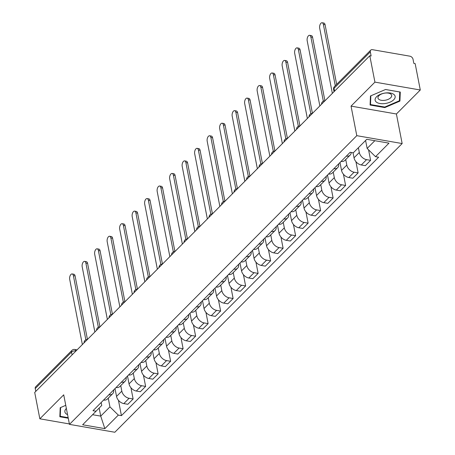 <?xml version="1.0" encoding="UTF-8"?>
<svg xmlns="http://www.w3.org/2000/svg" width="455" height="455" viewBox="0 0 455 455"><rect width="100%" height="100%" fill="white"/><g stroke="black" fill="none" stroke-linecap="round" stroke-linejoin="round"><path stroke-width="0.68" d="M420.289 89.999L374.926 82.127L369.796 55.749L34.711 392.438L39.841 418.81L63.717 394.821L69.461 424.373L114.825 432.25L402.152 143.547L396.407 113.989L420.289 89.999L415.159 63.626L413.84 63.393L413.038 59.286A3.134 2.161 44.9 0 0 409.875 56.175L372.452 49.68A3.134 2.161 44.9 0 0 370.745 50.118A3.134 2.161 44.9 0 0 370.319 51.87L334.027 88.344A3.134 1.592 169 0 0 333.589 89.402L334.033 91.682M374.926 82.127L351.044 106.117L356.794 135.675L69.461 424.373M369.796 55.749L371.121 55.982L370.319 51.87M39.841 418.81L69.376 423.941M35.78 391.363L35.24 388.559A3.134 2.161 -135.1 0 1 35.661 386.807L71.958 350.333A3.134 2.161 44.9 0 0 71.532 352.085L35.24 388.559M115.007 388.587L116.537 396.436A7.212 4.971 44.9 0 0 123.805 403.591L127.838 404.29L133.127 398.978L129.089 398.279A7.212 4.971 -135.1 0 1 121.821 391.124L120.751 385.595M103.569 400.076A7.212 4.971 44.9 0 0 107.363 399.046L112.652 393.734A7.212 4.971 -135.1 0 1 108.859 394.764M130.938 387.717L133.127 398.978M113.665 389.935A7.212 4.971 -135.1 0 1 112.652 393.734M127.508 376.029L129.032 383.878A7.212 4.971 44.9 0 0 136.301 391.033L140.339 391.732L145.623 386.42L141.59 385.715A7.212 4.971 -135.1 0 1 134.322 378.566L133.247 373.037M116.07 387.518A7.212 4.971 44.9 0 0 119.864 386.488L125.153 381.171A7.212 4.971 -135.1 0 1 121.36 382.206M143.439 375.159L145.623 386.42M126.166 377.377A7.212 4.971 -135.1 0 1 125.153 381.171M140.009 363.465L141.533 371.32A7.212 4.971 44.9 0 0 148.802 378.475L152.835 379.174L158.124 373.856L154.091 373.157A7.212 4.971 -135.1 0 1 146.823 366.008L145.748 360.479M128.572 374.96A7.212 4.971 44.9 0 0 132.359 373.925L137.649 368.613A7.212 4.971 -135.1 0 1 133.861 369.648M155.934 362.601L158.124 373.856M138.661 364.819A7.212 4.971 -135.1 0 1 137.649 368.613M152.505 350.907L154.035 358.762A7.212 4.971 44.9 0 0 161.303 365.911L165.336 366.611L170.625 361.298L166.593 360.599A7.212 4.971 -135.1 0 1 159.324 353.444L158.249 347.916M141.073 362.402A7.212 4.971 44.9 0 0 144.861 361.367L150.15 356.055A7.212 4.971 -135.1 0 1 146.356 357.084M168.435 350.037L170.625 361.298M151.162 352.255A7.212 4.971 -135.1 0 1 150.15 356.055M165.006 338.349L166.536 346.198A7.212 4.971 44.9 0 0 173.804 353.353L177.837 354.053L183.126 348.74L179.088 348.041A7.212 4.971 -135.1 0 1 171.819 340.886L170.744 335.358M153.568 349.838A7.212 4.971 44.9 0 0 157.362 348.809L162.651 343.497A7.212 4.971 -135.1 0 1 158.858 344.526M180.936 337.479L183.126 348.74M163.663 339.697A7.212 4.971 -135.1 0 1 162.651 343.497M177.507 325.791L179.031 333.64A7.212 4.971 44.9 0 0 186.3 340.795L190.332 341.495L195.622 336.182L191.589 335.483A7.212 4.971 -135.1 0 1 184.32 328.328L183.246 322.8M166.069 337.28A7.212 4.971 44.9 0 0 169.863 336.251L175.147 330.933A7.212 4.971 -135.1 0 1 171.359 331.968M193.432 324.921L195.622 336.182M176.165 327.139A7.212 4.971 -135.1 0 1 175.147 330.933M190.008 313.228L191.532 321.082A7.212 4.971 44.9 0 0 198.801 328.237L202.833 328.937L208.123 323.619L204.09 322.919A7.212 4.971 -135.1 0 1 196.822 315.77L195.747 310.242M178.57 324.722A7.212 4.971 44.9 0 0 182.358 323.687L187.648 318.375A7.212 4.971 -135.1 0 1 183.86 319.41M205.933 312.363L208.123 323.619M188.66 314.581A7.212 4.971 -135.1 0 1 187.648 318.375M202.503 300.67L204.033 308.524A7.212 4.971 44.9 0 0 211.302 315.673L215.334 316.373L220.624 311.061L216.591 310.361A7.212 4.971 -135.1 0 1 209.317 303.206L208.248 297.678M191.066 312.164A7.212 4.971 44.9 0 0 194.859 311.129L200.149 305.817A7.212 4.971 -135.1 0 1 196.355 306.846M218.434 299.799L220.624 311.061M201.161 302.023A7.212 4.971 -135.1 0 1 200.149 305.817M215.005 288.112L216.529 295.966A7.212 4.971 44.9 0 0 223.797 303.115L227.836 303.815L233.119 298.503L229.087 297.803A7.212 4.971 -135.1 0 1 221.818 290.648L220.743 285.12M203.567 299.6A7.212 4.971 44.9 0 0 207.361 298.571L212.65 293.259A7.212 4.971 -135.1 0 1 208.856 294.288M230.935 287.241L233.119 298.503M213.662 289.46A7.212 4.971 -135.1 0 1 212.65 293.259M227.506 275.554L229.03 283.402A7.212 4.971 44.9 0 0 236.299 290.557L240.331 291.257L245.62 285.945L241.588 285.245A7.212 4.971 -135.1 0 1 234.319 278.09L233.244 272.562M216.068 287.042A7.212 4.971 44.9 0 0 219.856 286.013L225.145 280.695A7.212 4.971 -135.1 0 1 221.357 281.73M243.431 274.683L245.62 285.945M226.158 276.902A7.212 4.971 -135.1 0 1 225.145 280.695M240.001 262.99L241.531 270.844A7.212 4.971 44.9 0 0 248.8 277.999L252.832 278.699L258.121 273.387L254.089 272.681A7.212 4.971 -135.1 0 1 246.82 265.532L245.745 260.004M228.569 274.484A7.212 4.971 44.9 0 0 232.357 273.455L237.646 268.137A7.212 4.971 -135.1 0 1 233.853 269.172M255.932 262.125L258.121 273.387M238.659 264.344A7.212 4.971 -135.1 0 1 237.646 268.137M252.502 250.432L254.032 258.286A7.212 4.971 44.9 0 0 261.301 265.436L265.333 266.141L270.623 260.823L266.584 260.123A7.212 4.971 -135.1 0 1 259.316 252.974L258.241 247.44M241.065 261.926A7.212 4.971 44.9 0 0 244.858 260.891L250.148 255.579A7.212 4.971 -135.1 0 1 246.354 256.609M268.433 249.567L270.623 260.823M251.16 251.786A7.212 4.971 -135.1 0 1 250.148 255.579M265.003 237.874L266.528 245.728A7.212 4.971 44.9 0 0 273.796 252.878L277.834 253.577L283.118 248.265L279.086 247.565A7.212 4.971 -135.1 0 1 271.817 240.411L270.742 234.882M253.566 249.363A7.212 4.971 44.9 0 0 257.359 248.333L262.643 243.021A7.212 4.971 -135.1 0 1 258.855 244.051M280.928 237.004L283.118 248.265M263.661 239.222A7.212 4.971 -135.1 0 1 262.643 243.021M277.505 225.316L279.029 233.165A7.212 4.971 44.9 0 0 286.297 240.32L290.33 241.019L295.619 235.707L291.587 235.007A7.212 4.971 -135.1 0 1 284.318 227.853L283.243 222.324M266.067 236.805A7.212 4.971 44.9 0 0 269.855 235.775L275.144 230.463A7.212 4.971 -135.1 0 1 271.356 231.493M293.429 224.446L295.619 235.707M276.157 226.664A7.212 4.971 -135.1 0 1 275.144 230.463M290 212.758L291.53 220.607A7.212 4.971 44.9 0 0 298.798 227.762L302.831 228.461L308.12 223.149L304.088 222.45A7.212 4.971 -135.1 0 1 296.819 215.295L295.744 209.766M278.562 224.247A7.212 4.971 44.9 0 0 282.356 223.217L287.645 217.899A7.212 4.971 -135.1 0 1 283.852 218.935M305.931 211.888L308.12 223.149M288.658 214.106A7.212 4.971 -135.1 0 1 287.645 217.899M302.501 200.194L304.025 208.049A7.212 4.971 44.9 0 0 311.294 215.204L315.332 215.903L320.616 210.585L316.583 209.886A7.212 4.971 -135.1 0 1 309.315 202.737L308.24 197.208M291.063 211.689A7.212 4.971 44.9 0 0 294.857 210.654L300.146 205.341A7.212 4.971 -135.1 0 1 296.353 206.377M318.432 199.33L320.616 210.585M301.159 201.548A7.212 4.971 -135.1 0 1 300.146 205.341M315.002 187.636L316.526 195.491A7.212 4.971 44.9 0 0 323.795 202.64L327.827 203.339L333.117 198.027L329.084 197.328A7.212 4.971 -135.1 0 1 321.816 190.173L320.741 184.645M303.565 199.131A7.212 4.971 44.9 0 0 307.352 198.096L312.642 192.783A7.212 4.971 -135.1 0 1 308.854 193.813M330.927 186.766L333.117 198.027M313.66 188.984A7.212 4.971 -135.1 0 1 312.642 192.783M327.503 175.078L329.028 182.927A7.212 4.971 44.9 0 0 336.296 190.082L340.329 190.781L345.618 185.469L341.586 184.77A7.212 4.971 -135.1 0 1 334.317 177.615L333.242 172.087M316.066 186.567A7.212 4.971 44.9 0 0 319.854 185.538L325.143 180.225A7.212 4.971 -135.1 0 1 321.349 181.255M343.428 174.208L345.618 185.469M326.155 176.426A7.212 4.971 -135.1 0 1 325.143 180.225M339.999 162.52L341.529 170.369A7.212 4.971 44.9 0 0 348.797 177.524L352.83 178.224L358.119 172.911L354.081 172.212A7.212 4.971 -135.1 0 1 346.812 165.057L345.737 159.529M328.561 174.009A7.212 4.971 44.9 0 0 332.355 172.98L337.644 167.662A7.212 4.971 -135.1 0 1 333.851 168.697M355.929 161.65L358.119 172.911M338.656 163.868A7.212 4.971 -135.1 0 1 337.644 167.662M353.046 152.772L354.024 157.811A7.212 4.971 44.9 0 0 361.293 164.966L365.331 165.665L370.615 160.348L366.582 159.648A7.212 4.971 -135.1 0 1 359.313 152.499L358.381 147.71M341.062 161.451A7.212 4.971 44.9 0 0 344.856 160.416L350.14 155.104A7.212 4.971 -135.1 0 1 346.352 156.139M368.573 149.837L370.615 160.348M351.226 152.459A7.212 4.971 -135.1 0 1 350.14 155.104M99.167 408.089L100.726 416.12L109.939 406.867L108.25 398.153M101.169 402.493L101.744 405.439L82.639 424.777L104.855 428.633L100.726 416.12L92.644 414.721M109.939 406.867L118.317 415.108L121.422 415.642L378.628 157.214L375.517 156.674L388.979 143.149L366.758 139.293L353.302 152.817L350.191 152.277L92.991 410.711L96.096 411.246M118.317 415.108L104.855 428.633M402.152 143.547L356.794 135.675M65.759 405.325L60.202 407.714L59.838 416.757L68.267 418.225M396.407 113.989L351.044 106.117M385.55 89.493L370.45 95.982L370.086 105.031L384.822 107.59L399.922 101.101L400.286 92.052L385.55 89.493M365.592 140.464L367.145 148.432L374.846 140.697M118.436 400.275L121.422 415.642M375.517 156.674L367.145 148.432M399.49 98.866L399.922 101.101M384.714 107.033L384.822 107.59M85.847 339.805L73.374 275.639A3.606 1.86 -80.2 0 0 72.152 273.938L73.869 274.234A3.606 1.86 99.8 0 1 75.092 275.935L87.44 339.458M72.152 273.938A3.606 1.86 -80.2 0 0 70.172 275.605A3.606 1.86 -80.2 0 0 69.689 279.342L82.366 344.554M98.348 327.247L85.876 263.075A3.606 1.86 -80.2 0 0 84.647 261.375L86.37 261.676A3.606 1.86 99.8 0 1 87.593 263.377L99.941 326.895M84.647 261.375A3.606 1.86 -80.2 0 0 82.674 263.041A3.606 1.86 -80.2 0 0 82.19 266.784L94.868 331.996M110.849 314.689L98.377 250.517A3.606 1.86 -80.2 0 0 97.148 248.817L98.866 249.118A3.606 1.86 99.8 0 1 100.094 250.819L112.442 314.337M97.148 248.817A3.606 1.86 -80.2 0 0 95.169 250.483A3.606 1.86 -80.2 0 0 94.691 254.22L107.363 319.438M68.159 417.662L60.259 416.291L60.612 407.538M59.929 414.59L60.259 416.291M66.367 408.442A10.192 5.176 169 0 0 67.573 414.647M384.924 103.552A10.192 5.176 169 0 0 395.185 96.955A10.192 5.176 169 0 0 385.345 92.996A10.192 5.176 169 0 0 375.085 99.599A10.192 5.176 169 0 0 384.924 103.552M384.685 100.322A6.979 3.543 169 0 0 391.675 95.379A6.979 3.543 169 0 0 384.975 93.093A6.979 3.543 169 0 0 377.98 98.041A6.979 3.543 169 0 0 384.685 100.322M385.504 89.51L399.763 91.99L399.41 100.754L384.782 107.044L370.501 104.565L370.853 95.806M370.171 102.864L370.501 104.565M123.345 302.126L110.872 237.959A3.606 1.86 -80.2 0 0 109.649 236.259L111.367 236.554A3.606 1.86 99.8 0 1 112.595 238.255L124.943 301.779M109.649 236.259A3.606 1.86 -80.2 0 0 107.67 237.925A3.606 1.86 -80.2 0 0 107.187 241.662L119.864 306.88M135.846 289.568L123.373 225.401A3.606 1.86 -80.2 0 0 122.145 223.701L123.868 223.996A3.606 1.86 99.8 0 1 125.091 225.697L137.438 289.221M122.145 223.701A3.606 1.86 -80.2 0 0 120.171 225.367A3.606 1.86 -80.2 0 0 119.688 229.104L132.365 294.317M148.347 277.01L135.874 212.838A3.606 1.86 -80.2 0 0 134.646 211.137L136.363 211.438A3.606 1.86 99.8 0 1 137.592 213.139L149.94 276.657M134.646 211.137A3.606 1.86 -80.2 0 0 132.672 212.804A3.606 1.86 -80.2 0 0 132.189 216.546L144.866 281.759M160.848 264.452L148.37 200.28A3.606 1.86 -80.2 0 0 147.147 198.579L148.865 198.88A3.606 1.86 99.8 0 1 150.093 200.581L162.441 264.099M147.147 198.579A3.606 1.86 -80.2 0 0 145.168 200.245A3.606 1.86 -80.2 0 0 144.684 203.982L157.362 269.201M173.344 251.888L160.871 187.722A3.606 1.86 -80.2 0 0 159.648 186.021L161.366 186.317A3.606 1.86 99.8 0 1 162.589 188.017L174.936 251.541M159.648 186.021A3.606 1.86 -80.2 0 0 157.669 187.688A3.606 1.86 -80.2 0 0 157.185 191.424L169.863 256.643M185.845 239.33L173.372 175.164A3.606 1.86 -80.2 0 0 172.144 173.463L173.867 173.759A3.606 1.86 99.8 0 1 175.09 175.459L187.437 238.983M172.144 173.463A3.606 1.86 -80.2 0 0 170.17 175.13A3.606 1.86 -80.2 0 0 169.687 178.866L182.364 244.079M198.346 226.772L185.873 162.606A3.606 1.86 -80.2 0 0 184.645 160.905L186.362 161.201A3.606 1.86 99.8 0 1 187.591 162.901L199.938 226.425M184.645 160.905A3.606 1.86 -80.2 0 0 182.671 162.571A3.606 1.86 -80.2 0 0 182.188 166.308L194.859 231.521M210.841 214.214L198.369 150.042A3.606 1.86 -80.2 0 0 197.146 148.341L198.863 148.643A3.606 1.86 99.8 0 1 200.092 150.343L212.439 213.861M197.146 148.341A3.606 1.86 -80.2 0 0 195.167 150.008A3.606 1.86 -80.2 0 0 194.683 153.744L207.361 218.963M223.342 201.656L210.87 137.484A3.606 1.86 -80.2 0 0 209.641 135.783L211.365 136.085A3.606 1.86 99.8 0 1 212.587 137.785L224.935 201.303M209.641 135.783A3.606 1.86 -80.2 0 0 207.668 137.45A3.606 1.86 -80.2 0 0 207.184 141.186L219.862 206.405M235.844 189.092L223.371 124.926A3.606 1.86 -80.2 0 0 222.142 123.225L223.86 123.521A3.606 1.86 99.8 0 1 225.088 125.222L237.436 188.745M222.142 123.225A3.606 1.86 -80.2 0 0 220.169 124.892A3.606 1.86 -80.2 0 0 219.685 128.629L232.363 193.847M248.345 176.534L235.866 112.368A3.606 1.86 -80.2 0 0 234.643 110.667L236.361 110.963A3.606 1.86 99.8 0 1 237.59 112.664L249.937 176.187M234.643 110.667A3.606 1.86 -80.2 0 0 232.664 112.334A3.606 1.86 -80.2 0 0 232.181 116.07L244.858 181.283M260.84 163.976L248.367 99.804A3.606 1.86 -80.2 0 0 247.145 98.104L248.862 98.405A3.606 1.86 99.8 0 1 250.091 100.106L262.433 163.624M247.145 98.104A3.606 1.86 -80.2 0 0 245.165 99.77A3.606 1.86 -80.2 0 0 244.682 103.513L257.359 168.725M273.341 151.418L260.869 87.246A3.606 1.86 -80.2 0 0 259.64 85.546L261.363 85.847A3.606 1.86 99.8 0 1 262.586 87.548L274.934 151.066M259.64 85.546A3.606 1.86 -80.2 0 0 257.666 87.212A3.606 1.86 -80.2 0 0 257.183 90.949L269.861 156.167M285.842 138.855L273.37 74.688A3.606 1.86 -80.2 0 0 272.141 72.988L273.859 73.283A3.606 1.86 99.8 0 1 275.087 74.984L287.435 138.508M272.141 72.988A3.606 1.86 -80.2 0 0 270.168 74.654A3.606 1.86 -80.2 0 0 269.684 78.391L282.356 143.609M298.338 126.297L285.865 62.13A3.606 1.86 -80.2 0 0 284.642 60.43L286.36 60.725A3.606 1.86 99.8 0 1 287.588 62.426L299.936 125.95M284.642 60.43A3.606 1.86 -80.2 0 0 282.663 62.096A3.606 1.86 -80.2 0 0 282.18 65.833L294.857 131.046M310.839 113.739L298.366 49.567A3.606 1.86 -80.2 0 0 297.138 47.866L298.861 48.167A3.606 1.86 99.8 0 1 300.084 49.868L312.431 113.386M297.138 47.866A3.606 1.86 -80.2 0 0 295.164 49.532A3.606 1.86 -80.2 0 0 294.681 53.275L307.358 118.488M323.34 101.181L310.867 37.009A3.606 1.86 -80.2 0 0 309.639 35.308L311.357 35.609A3.606 1.86 99.8 0 1 312.585 37.31L324.933 100.828M309.639 35.308A3.606 1.86 -80.2 0 0 307.665 36.974A3.606 1.86 -80.2 0 0 307.182 40.711L319.859 105.93M335.284 85.75L323.368 24.451A3.606 1.86 -80.2 0 0 322.14 22.75L323.858 23.046A3.606 1.86 99.8 0 1 325.086 24.752L336.672 84.357M322.14 22.75A3.606 1.86 -80.2 0 0 320.161 24.416A3.606 1.86 -80.2 0 0 319.677 28.153L332.355 93.372M322.737 103.035A3.134 1.592 169 0 0 322.038 103.552A3.134 1.592 169 0 0 321.651 104.127M310.242 115.593A3.134 1.592 169 0 0 309.542 116.11A3.134 1.592 169 0 0 309.155 116.685M297.741 128.151A3.134 1.592 169 0 0 297.041 128.668A3.134 1.592 169 0 0 296.654 129.243M285.239 140.709A3.134 1.592 169 0 0 284.54 141.232A3.134 1.592 169 0 0 284.153 141.801M272.738 153.272A3.134 1.592 169 0 0 272.044 153.79A3.134 1.592 169 0 0 271.658 154.359M260.243 165.83A3.134 1.592 169 0 0 259.543 166.348A3.134 1.592 169 0 0 259.157 166.922M247.742 178.388A3.134 1.592 169 0 0 247.042 178.906A3.134 1.592 169 0 0 246.655 179.48M235.241 190.946A3.134 1.592 169 0 0 234.541 191.47A3.134 1.592 169 0 0 234.154 192.038M222.745 203.51A3.134 1.592 169 0 0 222.046 204.028A3.134 1.592 169 0 0 221.659 204.596M210.244 216.068A3.134 1.592 169 0 0 209.545 216.586A3.134 1.592 169 0 0 209.158 217.16M197.743 228.626A3.134 1.592 169 0 0 197.043 229.144A3.134 1.592 169 0 0 196.657 229.718M185.242 241.184A3.134 1.592 169 0 0 184.542 241.702A3.134 1.592 169 0 0 184.161 242.276M172.746 253.748A3.134 1.592 169 0 0 172.047 254.265A3.134 1.592 169 0 0 171.66 254.834M160.245 266.306A3.134 1.592 169 0 0 159.546 266.823A3.134 1.592 169 0 0 159.159 267.398M147.744 278.864A3.134 1.592 169 0 0 147.045 279.381A3.134 1.592 169 0 0 146.658 279.956M135.249 291.422A3.134 1.592 169 0 0 134.549 291.939A3.134 1.592 169 0 0 134.162 292.514M122.748 303.98A3.134 1.592 169 0 0 122.048 304.503A3.134 1.592 169 0 0 121.661 305.072M110.246 316.543A3.134 1.592 169 0 0 109.547 317.061A3.134 1.592 169 0 0 109.16 317.63M97.745 329.101A3.134 1.592 169 0 0 97.046 329.619A3.134 1.592 169 0 0 96.665 330.193M85.25 341.659A3.134 1.592 169 0 0 84.55 342.177A3.134 1.592 169 0 0 84.164 342.751M75.979 350.97L75.78 350.936A3.134 1.592 169 0 0 71.532 352.085L72.078 354.894M75.82 351.135L75.78 350.936A3.134 1.621 99.8 0 0 74.717 349.457A3.134 3.134 0 0 0 71.958 350.333M359.313 152.499L354.024 157.811M346.812 165.057L341.529 170.369M334.317 177.615L329.028 182.927M321.816 190.173L316.526 195.491M309.315 202.737L304.025 208.049M296.819 215.295L291.53 220.607M284.318 227.853L279.029 233.165M271.817 240.411L266.528 245.728M259.316 252.974L254.032 258.286M246.82 265.532L241.531 270.844M234.319 278.09L229.03 283.402M221.818 290.648L216.529 295.966M209.317 303.206L204.033 308.524M196.822 315.77L191.532 321.082M184.32 328.328L179.031 333.64M171.819 340.886L166.536 346.198M159.324 353.444L154.035 358.762M146.823 366.008L141.533 371.32M134.322 378.566L129.032 383.878M121.821 391.124L116.537 396.436M354.081 172.212L348.797 177.524M341.586 184.77L336.296 190.082M329.084 197.328L323.795 202.64M316.583 209.886L311.294 215.204M304.088 222.45L298.798 227.762M291.587 235.007L286.297 240.32M279.086 247.565L273.796 252.878M266.584 260.123L261.301 265.436M254.089 272.681L248.8 277.999M241.588 285.245L236.299 290.557M229.087 297.803L223.797 303.115M216.591 310.361L211.302 315.673M204.09 322.919L198.801 328.237M191.589 335.483L186.3 340.795M179.088 348.041L173.804 353.353M166.593 360.599L161.303 365.911M154.091 373.157L148.802 378.475M141.59 385.715L136.301 391.033M129.089 398.279L123.805 403.591M366.582 159.648L361.293 164.966M334.567 91.148L334.027 88.344A3.134 2.161 44.9 0 1 334.448 86.587A3.134 3.134 0 0 0 333.589 89.402M73.374 275.639L75.092 275.935M85.876 263.075L87.593 263.377M98.377 250.517L100.094 250.819M110.872 237.959L112.595 238.255M123.373 225.401L125.091 225.697M135.874 212.838L137.592 213.139M148.37 200.28L150.093 200.581M160.871 187.722L162.589 188.017M173.372 175.164L175.09 175.459M185.873 162.606L187.591 162.901M198.369 150.042L200.092 150.343M210.87 137.484L212.587 137.785M223.371 124.926L225.088 125.222M235.866 112.368L237.59 112.664M248.367 99.804L250.091 100.106M260.869 87.246L262.586 87.548M273.37 74.688L275.087 74.984M285.865 62.13L287.588 62.426M298.366 49.567L300.084 49.868M310.867 37.009L312.585 37.31M323.368 24.451L325.086 24.752M87.388 339.51A3.134 3.134 0 0 0 84.067 342.848M99.89 326.952A3.134 3.134 0 0 0 96.568 330.29M112.391 314.388A3.134 3.134 0 0 0 109.063 317.732M124.886 301.83A3.134 3.134 0 0 0 121.565 305.168M137.387 289.272A3.134 3.134 0 0 0 134.066 292.611M149.888 276.714A3.134 3.134 0 0 0 146.561 280.052M162.389 264.15A3.134 3.134 0 0 0 159.062 267.494M174.885 251.592A3.134 3.134 0 0 0 171.563 254.931M187.386 239.034A3.134 3.134 0 0 0 184.065 242.373M199.887 226.476A3.134 3.134 0 0 0 196.56 229.815M212.383 213.918A3.134 3.134 0 0 0 209.061 217.257M224.884 201.355A3.134 3.134 0 0 0 221.562 204.693M237.385 188.797A3.134 3.134 0 0 0 234.058 192.135M249.886 176.239A3.134 3.134 0 0 0 246.559 179.577M262.381 163.681A3.134 3.134 0 0 0 259.06 167.019M274.883 151.117A3.134 3.134 0 0 0 271.561 154.461M287.384 138.559A3.134 3.134 0 0 0 284.056 141.897M299.879 126.001A3.134 3.134 0 0 0 296.558 129.339M312.38 113.443A3.134 3.134 0 0 0 309.059 116.781M324.881 100.879A3.134 3.134 0 0 0 321.554 104.223M334.448 86.587L370.745 50.118M74.717 349.457L77.077 349.867"/></g></svg>
